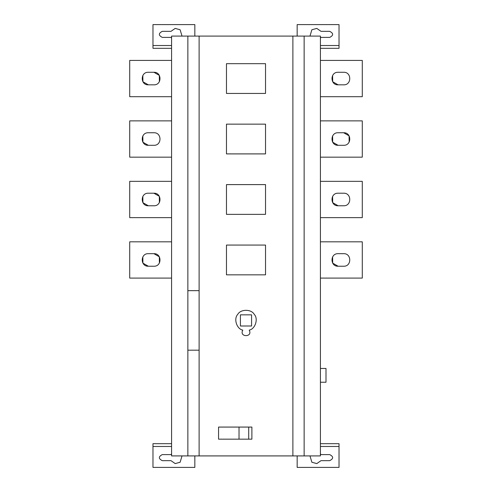 <?xml version="1.0" encoding="UTF-8"?>
<svg xmlns="http://www.w3.org/2000/svg" width="492" height="492" viewBox="0 0 492 492"><rect width="100%" height="100%" fill="white"/><g stroke="black" fill="none" stroke-linecap="round" stroke-linejoin="round"><path stroke-width="0.74" d="M338.096 253.675L343.674 253.675C351.774 253.331 351.774 266.578 343.674 266.233L338.096 266.233C329.997 266.578 329.997 253.331 338.096 253.675L343.674 253.675M320.421 278.091L362.284 278.091L362.284 241.812L320.421 241.812M338.096 266.233L332.684 263.14L332.617 256.885M338.096 193.208L343.674 193.208C351.774 192.864 351.774 206.111 343.674 205.767L338.096 205.767C329.997 206.111 329.997 192.864 338.096 193.208M320.421 217.63L362.284 217.63L362.284 181.345L320.421 181.345M338.096 205.767L332.684 202.673L332.617 196.419M338.096 132.742L343.674 132.742C351.774 132.397 351.774 145.644 343.674 145.3L338.096 145.3C329.997 145.644 329.997 132.397 338.096 132.742M320.421 157.163L362.284 157.163L362.284 120.878L320.421 120.878M343.674 132.742L349.086 135.835L349.154 142.09M338.096 145.3L332.684 142.206L332.617 135.952M338.096 72.275L343.674 72.275C351.774 71.93 351.774 85.177 343.674 84.833L338.096 84.833C329.997 85.177 329.997 71.93 338.096 72.275M320.421 96.696L362.284 96.696L362.284 60.418L320.421 60.418M338.096 84.833L332.684 81.74L332.617 75.485M320.421 382.235L325.999 382.235L325.999 368.465L320.421 368.465M309.972 36.088L311.885 29.735L316.817 28.413L321.005 31.347L329.72 31.347C333.619 33.358 333.619 35.375 329.72 37.392L321.005 37.392L320.421 38.228M297.162 36.088L297.162 24.6L339.025 24.6L339.025 48.321L320.421 48.321M320.421 453.772L321.005 454.608L329.72 454.608C333.619 456.625 333.619 458.642 329.72 460.653L321.005 460.653L316.817 463.587L311.885 462.265L309.972 455.912M297.162 455.912L297.162 467.4L339.025 467.4L339.025 446.472L320.421 446.472M148.326 266.233C140.226 266.578 140.226 253.331 148.326 253.675L153.904 253.675C162.003 253.331 162.003 266.578 153.904 266.233L148.326 266.233L142.914 263.14L142.846 256.885M171.579 241.812L129.716 241.812L129.716 278.091L171.579 278.091M153.904 253.675L159.316 256.769L159.383 263.023M153.904 205.767L148.326 205.767C140.226 206.111 140.226 192.864 148.326 193.208L153.904 193.208C162.003 192.864 162.003 206.111 153.904 205.767M171.579 181.345L129.716 181.345L129.716 217.63L171.579 217.63M153.904 193.208L159.316 196.302L159.383 202.556M148.326 205.767L142.914 202.673L142.846 196.419M148.326 145.3C140.226 145.644 140.226 132.397 148.326 132.742L153.904 132.742C162.003 132.397 162.003 145.644 153.904 145.3L148.326 145.3L142.914 142.206L142.846 135.952M171.579 120.878L129.716 120.878L129.716 157.163L171.579 157.163M148.326 132.742L153.904 132.742M148.326 84.833C140.226 85.177 140.226 71.93 148.326 72.275L153.904 72.275C162.003 71.93 162.003 85.177 153.904 84.833L148.326 84.833L142.914 81.74L142.846 75.485M171.579 60.418L129.716 60.418L129.716 96.696L171.579 96.696M153.904 72.275L159.316 75.368L159.383 81.623M187.858 290.655L199.112 290.655M187.858 36.088L199.112 36.088L199.112 455.912L292.888 455.912L292.888 36.088L171.579 36.088L171.579 455.912L187.858 455.912L187.858 36.088M226.468 274.837L226.468 245.071L265.532 245.071L265.532 274.837L226.468 274.837M226.468 214.371L226.468 184.605L265.532 184.605L265.532 214.371L226.468 214.371M226.468 153.904L226.468 124.138L265.532 124.138L265.532 153.904L226.468 153.904M226.468 93.437L226.468 63.671L265.532 63.671L265.532 93.437L226.468 93.437M251.584 314.837L251.584 325.999L240.416 325.999L240.416 314.837L251.584 314.837M249.216 330.132C253.109 337.444 238.891 337.444 242.784 330.132C236.75 329.043 233.46 318.791 237.734 314.388C240.613 308.976 251.387 308.976 254.266 314.388C258.54 318.791 255.25 329.043 249.216 330.132M248.706 439.165L251.886 439.165L251.886 427.074L218.559 427.074L218.559 439.165L248.706 439.165L248.706 427.074M239.026 427.074L239.026 439.165M199.112 455.912L187.858 455.912L199.112 455.912M199.112 350.187L187.858 350.187M182.028 455.912L180.115 462.265L175.183 463.587L170.995 460.653L162.28 460.653C158.381 458.642 158.381 456.625 162.28 454.608L170.995 454.608L171.579 453.772M171.579 446.472L152.975 446.472L152.975 467.4L194.838 467.4L194.838 455.912M152.975 446.472L152.975 443.679L171.579 443.679M194.838 36.088L194.838 24.6L152.975 24.6L152.975 45.528L171.579 45.528M171.579 38.228L170.995 37.392L162.28 37.392C158.381 35.375 158.381 33.358 162.28 31.347L170.995 31.347L175.183 28.413L180.115 29.735L182.028 36.088M171.579 48.321L152.975 48.321L152.975 45.528M292.888 36.088L304.142 36.088L304.142 455.912L320.421 455.912L320.421 36.088L304.142 36.088M304.142 455.912L292.888 455.912M320.421 443.679L339.025 443.679L339.025 446.472M320.421 45.528L339.025 45.528"/></g></svg>
